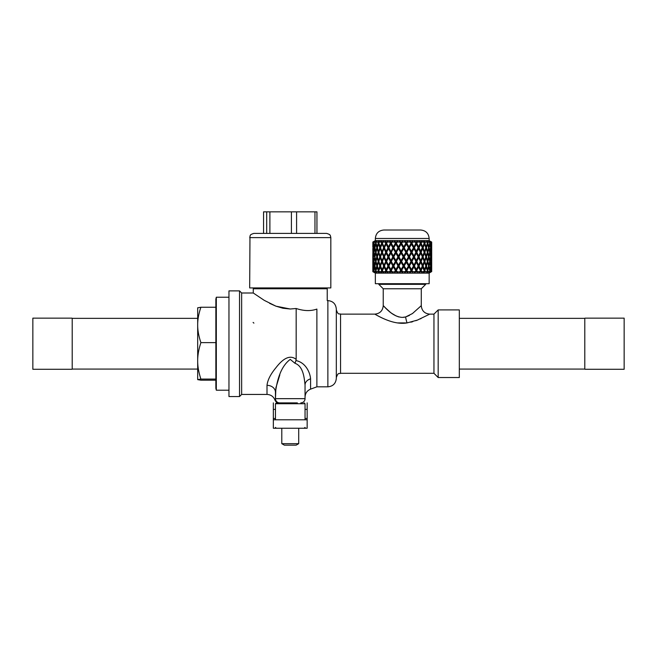 <?xml version="1.0" encoding="UTF-8"?>
<svg xmlns="http://www.w3.org/2000/svg" width="657" height="657" viewBox="0 0 657 657"><rect width="100%" height="100%" fill="white"/><g stroke="black" fill="none" stroke-linecap="round" stroke-linejoin="round"><path stroke-width="0.99" d="M373.061 271.218L373.734 272.154L372.823 271.67L372.823 266.808L373.004 270.372M373.513 266.75L373.004 270.421A106.023 90.346 -17.2 0 0 373.102 271.67L373.874 272.154A104.118 88.72 162.8 0 1 373.874 272.08M374.194 271.136L373.858 271.67L374.326 272.006M375.098 266.693L374.063 270.421A106.023 91.816 -0 0 0 374.293 271.67L374.958 272.154A104.118 90.173 180 0 1 374.925 271.982M376.206 271.062L375.697 271.67L376.239 272.154L375.903 271.85M377.537 266.635L376.026 270.421A106.023 90.346 17.2 0 0 376.379 271.67L376.913 272.154A104.118 88.72 -162.8 0 1 376.839 271.883M379.04 270.98L378.391 271.67L378.769 272.154L378.202 272.154L378.728 269.469M380.764 266.57L378.834 270.421A106.023 85.96 31.3 0 0 379.303 271.67L380.329 272.154L379.68 272.154A104.118 84.424 -148.7 0 1 379.541 271.784M382.604 270.881L382.062 272.154L381.347 272.154L383.639 265.962L382.021 262.274L380.518 265.962L382.029 269.575L384.164 265.699L382.604 262.143L382.021 262.274M393.305 266.808L395.366 270.421L393.568 266.545L391.301 270.421A106.023 57.249 53.6 0 0 391.999 271.67L392.837 272.154L391.876 272.154A104.118 56.223 -126.4 0 1 391.161 270.881L390.455 272.154L389.535 272.154L390.693 270.035L388.845 266.545L386.595 270.421A106.023 69.149 48.7 0 0 387.244 271.67L388.172 272.154L387.285 272.154A104.118 67.909 -131.3 0 1 386.636 270.881L385.996 272.154L385.166 272.154L386.217 270.035L384.55 266.545L382.399 270.421A106.023 78.824 41.6 0 0 382.957 271.67L383.951 272.154L383.179 272.154A104.118 77.411 -138.4 0 1 382.85 271.431M395.3 272.154A104.857 4.073 -60 0 0 396.048 270.881L395.3 272.154L391.999 271.67M398.569 266.545L400.581 270.421L398.569 266.545L396.352 270.421A106.023 43.51 56.7 0 0 397.091 271.67L397.813 272.154L396.795 272.154A104.118 42.73 -123.3 0 1 396.048 270.881M400.359 272.154A104.857 20.203 -59.4 0 0 401.131 270.881L400.359 272.154L397.091 271.67M403.694 266.545L405.862 270.421L403.694 266.545L401.632 270.027L402.922 272.154L401.895 272.154A104.118 27.865 -121.3 0 1 401.131 270.881M405.484 272.154A104.857 35.692 -57.9 0 0 406.248 270.881L405.484 272.154L404.466 272.154L405.114 271.67L402.355 271.67M410.51 272.154A104.857 50.022 -55.3 0 0 411.241 270.881L411.274 271.67L410.51 272.154L409.525 272.154L410.297 271.67A106.795 50.95 124.7 0 0 411.019 270.421L408.769 266.545L406.864 270.421A106.023 12.327 59.8 0 0 407.603 271.67L408.022 272.154L407.003 272.154A104.118 12.105 -120.2 0 1 406.248 270.881M412.925 272.154L411.98 270.421A106.023 4.123 60 0 1 412.686 271.67L412.925 272.154L411.274 271.67M411.717 270.027L413.631 266.545L415.897 270.421A106.795 63.918 128.6 0 1 415.224 271.67L414.337 272.154L415.265 272.154A104.857 62.752 -51.4 0 0 415.938 270.881L416.341 271.267L415.265 272.154M417.491 272.154L416.784 270.421A106.023 20.433 59.4 0 1 417.433 271.67L417.491 272.154L416.127 271.67M416.382 270.027L418.131 266.545L420.332 270.421A106.795 74.824 134.5 0 1 419.733 271.67L418.772 272.154L419.601 272.154A104.857 73.469 -45.5 0 0 420.201 270.881L420.546 271.67L419.601 272.154M421.564 272.154L420.595 270.027L421.121 270.421A106.023 36.086 57.9 0 1 421.695 271.67L421.564 272.154L420.546 271.67M420.595 270.027L422.123 266.545L424.192 270.421A106.795 83.332 143.1 0 1 423.683 271.67L422.673 272.154L423.379 272.154A104.857 81.813 -36.9 0 0 423.551 271.735M425.022 272.154L424.217 270.027L424.849 270.421A106.023 50.581 55.3 0 1 425.325 271.67L423.379 272.154M424.217 270.027L424.414 269.51M427.149 271.021L427.477 271.67L426.475 272.154L426.943 271.67L425.325 271.67M427.239 270.084L427.855 270.421A106.023 63.45 51.4 0 1 428.224 271.67L427.74 272.154L427.255 272.154L427.477 271.67M427.469 271.193L427.288 270.577M427.173 269.887L427.305 269.419M429.538 271.103L429.785 271.67L428.799 272.154L429.407 271.67L428.224 271.67M429.645 270.224L430.039 270.421A106.023 74.282 45.5 0 1 430.278 271.67L429.645 272.154L429.785 271.67M431.058 271.185L431.197 271.67L430.269 272.154L431 271.67L430.278 271.67M431.14 270.331L431.329 270.421A106.023 82.725 36.9 0 1 431.435 271.67L430.663 272.154L431.197 271.67M431.674 271.259L431.435 271.67M430.663 241.645L431.435 242.047A106.023 82.725 143.1 0 1 431.329 243.295L431.583 246.909L431.69 243.295A106.795 89.155 -24.7 0 0 431.665 242.047L430.836 241.562A104.857 87.537 155.3 0 0 430.836 241.562L431.674 242.458M430.286 241.686A104.857 90.444 171.2 0 0 430.269 241.562L431.247 242.449L430.663 241.562M429.604 241.776L430.278 242.047A106.023 74.282 134.5 0 1 430.039 243.295L430.672 246.909L431.148 243.295A106.795 92.12 -8.8 0 0 431 242.047L430.269 241.562M428.849 241.776A104.857 90.444 -171.2 0 0 428.799 241.562L429.867 242.449L429.645 241.562M427.633 241.957L428.224 242.047A106.023 63.45 128.6 0 1 427.855 243.295L428.84 246.909L429.686 243.295A106.795 92.12 8.8 0 0 429.407 242.047L428.799 241.562M427.305 244.297L427.173 243.837M427.288 243.139L427.469 242.523M426.582 241.875A104.857 87.537 -155.3 0 0 426.475 241.562L427.6 242.449L427.255 241.562L427.74 241.562M424.414 244.207L425.022 241.562L425.325 242.047A106.023 50.581 124.7 0 1 424.849 243.295L426.155 246.909L427.337 243.295A106.795 89.155 24.7 0 0 426.943 242.047L426.475 241.562M423.551 241.99A104.857 81.813 -143.1 0 0 423.379 241.562L424.521 242.449L424.381 241.562L425.022 241.562M422.706 246.909L422.123 247.172L420.595 243.69L421.695 242.047A106.023 36.086 122.1 0 1 421.121 243.295L422.706 246.909L424.192 243.295A106.795 83.332 36.9 0 0 423.683 242.047L422.673 241.562L423.379 241.562M420.726 242.449L420.201 242.844A104.857 73.469 -134.5 0 0 419.601 241.562L420.726 242.449L420.792 241.562L421.564 241.562M418.599 246.909L418.131 247.172L416.382 243.69L417.433 242.047A106.023 20.433 120.6 0 1 416.784 243.295L418.599 246.909L420.332 243.295A106.795 74.824 45.5 0 0 419.733 242.047L418.772 241.562L419.601 241.562M416.341 242.449L415.938 242.844A104.857 62.752 -128.6 0 0 415.265 241.562L416.341 242.449L416.612 241.562L417.491 241.562M413.967 246.909L413.631 247.172L411.717 243.69L412.686 242.047A106.023 4.123 120 0 1 411.98 243.295L413.967 246.909L415.897 243.295A106.795 63.918 51.4 0 0 415.224 242.047L414.337 241.562L415.265 241.562M411.496 242.449L411.241 242.844A104.857 50.022 -124.7 0 0 410.51 241.562L411.496 242.449L411.964 241.562L412.925 241.562M407.003 241.562L406.248 242.844A104.118 12.105 -59.8 0 1 407.003 241.562L408.022 241.562L407.603 242.047A106.023 12.327 120.2 0 0 406.864 243.295L408.95 246.909L411.019 243.295A106.795 50.95 55.3 0 0 410.297 242.047L409.525 241.562L410.51 241.562M408.95 246.909L406.864 243.295M406.248 242.844A104.857 35.692 -122.1 0 0 405.484 241.562L406.363 242.449M401.895 241.562L401.131 242.844A104.118 27.865 -58.7 0 1 401.895 241.562L402.922 241.562L401.599 243.295L403.727 246.909L405.862 243.295A106.795 36.349 57.9 0 0 405.114 242.047L404.466 241.562L405.484 241.562M401.599 243.295L403.694 247.172L405.862 243.295M401.131 242.844A104.857 20.203 -120.6 0 0 400.359 241.562L401.09 242.449M396.795 241.562L396.048 242.844A104.118 42.73 -56.7 0 1 396.795 241.562L397.813 241.562L397.091 242.047A106.023 43.51 123.3 0 0 396.352 243.295L398.454 246.909L400.581 243.295A106.795 20.581 59.4 0 0 399.834 242.047L399.341 241.562L400.359 241.562M398.454 246.909L400.581 243.295M398.569 247.172L396.352 243.295M396.048 242.844A104.857 4.073 -120 0 0 395.3 241.562L395.859 242.449M391.876 241.562L391.055 242.047L391.161 242.844A104.118 56.223 -53.6 0 1 391.876 241.562L392.837 241.562L391.999 242.047A106.023 57.249 126.4 0 0 391.301 243.295L393.305 246.909L395.366 243.295A106.795 4.147 60 0 0 394.635 242.047L394.307 241.562L395.3 241.562M393.305 246.909L395.366 243.295M389.535 241.562L389.683 242.047A106.795 12.417 59.8 0 0 390.365 243.295L388.443 246.909L388.845 247.172L390.693 243.69L389.535 241.562L390.455 241.562L390.833 242.449M387.285 241.562L386.168 242.449L386.636 242.844A104.118 67.909 -48.7 0 1 387.285 241.562L388.172 241.562L387.244 242.047A106.023 69.149 131.3 0 0 386.595 243.295L388.443 246.909M385.166 241.562L385.133 242.047A106.795 28.579 58.7 0 0 385.749 243.295L384.025 246.909L384.55 247.172L386.217 243.69L385.166 241.562L385.996 241.562L386.168 242.449M382.85 242.285A104.118 77.411 -41.6 0 1 383.179 241.562L383.951 241.562L382.957 242.047A106.023 78.824 138.4 0 0 382.399 243.295L384.025 246.909M382.021 251.442L382.604 251.574L384.164 248.018L382.029 244.141L380.518 247.755L382.021 251.442L383.639 247.755L381.347 241.562L382.062 241.562L382.604 242.835M379.541 241.932A104.118 84.424 -31.3 0 1 379.68 241.562L380.329 241.562L379.303 242.047A106.023 85.96 148.7 0 0 378.834 243.295L380.764 247.147M378.728 244.256L378.202 241.562L378.769 241.562L378.391 242.047L379.04 242.737M376.839 241.833A104.118 88.72 -17.2 0 1 376.913 241.562L376.379 242.047A106.023 90.346 162.8 0 0 376.026 243.295L377.537 247.081M375.903 241.866L376.239 241.562L375.697 242.047L376.206 242.655M374.925 241.735A104.118 90.173 -0 0 1 374.958 241.562L374.293 242.047A106.023 91.816 180 0 0 374.063 243.295L375.098 247.024M374.326 241.719L373.858 242.047L374.194 242.581M373.874 241.645A104.118 88.72 17.2 0 1 373.874 241.562L373.102 242.047A106.023 90.346 -162.8 0 0 373.004 243.295L373.513 246.975M373.004 243.345L372.905 243.295A106.795 86.593 31.3 0 1 372.856 242.047L373.677 241.562L372.93 242.047M377.43 256.493L377.299 256.016M377.299 257.708L377.43 257.232M377.34 248.699L377.471 248.231M377.397 247.533L377.233 246.975M378.678 253.167A114.104 84.835 -41.6 0 1 378.9 252.502M378.851 252.206L378.604 251.459M380.189 265.116L378.826 261.429A117.578 76.68 131.3 0 1 380.189 257.708A117.48 76.623 48.7 0 0 381.668 261.429L380.189 265.116L380.822 264.853L382.251 261.297A114.104 74.422 -131.3 0 1 380.822 257.708L380.189 257.708L380.189 256.016A117.578 76.68 48.7 0 1 378.826 252.288L380.189 248.601L381.668 252.288A117.48 76.623 131.3 0 0 380.189 256.016L380.822 256.016A114.104 74.422 -48.7 0 1 382.251 252.419L380.822 248.863L380.189 248.601M378.9 261.215A114.104 84.835 -138.4 0 1 378.678 260.558M378.604 262.258L378.851 261.519M377.471 265.485L377.34 265.017M377.233 266.75L377.397 266.184M380.272 248.633L379.22 244.527L378.531 244.141L379.861 247.755L378.531 251.442L379.089 251.549M382.021 260.583L382.604 260.451L384.164 256.862L382.604 253.265L382.021 253.134L383.639 256.862L382.021 260.583L380.51 256.862L382.021 253.134M379.089 262.168L378.531 262.274L379.861 265.962L378.531 269.575L379.22 269.189L380.272 265.083M384.017 256.016L384.55 256.016A114.104 61.61 -53.6 0 1 386.226 252.419L384.025 248.601L385.758 252.288A117.48 63.433 126.4 0 0 384.017 256.016A117.578 63.491 53.6 0 1 382.382 252.288L384.025 248.601M386.168 260.583L388.41 256.862L386.168 253.134L388.008 256.862L386.168 260.583L384.402 256.862L386.168 253.134M384.025 265.116L386.226 261.297A114.104 61.61 -126.4 0 1 384.55 257.708L384.017 257.708A117.48 63.433 53.6 0 0 385.758 261.429L384.025 265.116L382.382 261.429A117.578 63.491 126.4 0 1 384.017 257.708M386.628 251.574L388.402 248.018L386.168 244.141L388.008 247.755L386.168 251.442L386.628 251.574M388.435 256.016L388.837 256.016A114.104 46.828 -56.7 0 1 390.71 252.419L388.443 248.601L390.373 252.288A117.48 48.216 123.3 0 0 388.435 256.016A117.578 48.257 56.7 0 1 386.579 252.288L388.443 248.601M390.825 260.583L393.1 256.862L390.825 253.134L392.837 256.862L390.825 260.583L388.87 256.862L390.825 253.134M388.443 265.116L390.71 261.297A114.104 46.828 -123.3 0 1 388.837 257.708L388.435 257.708A117.48 48.216 56.7 0 0 390.373 261.429L388.443 265.116L386.579 261.429A117.578 48.257 123.3 0 1 388.435 257.708M386.168 269.575L388.402 265.699L386.628 262.143L386.168 262.274L388.008 265.962L386.168 269.575L384.411 265.962L386.168 262.274M391.153 251.574L393.091 248.018L390.833 244.141L392.837 247.755L391.153 251.574M393.305 256.016L393.559 256.016A114.104 30.534 -58.7 0 1 395.563 252.419L393.305 248.601L395.374 252.288A117.48 31.437 121.3 0 0 393.305 256.016A117.578 31.47 58.7 0 1 391.276 252.288L393.305 248.601M395.851 260.583L398.085 256.862L395.851 253.134L397.97 256.862L395.851 260.583L393.765 256.862L395.851 253.134M393.305 265.116L395.563 261.297A114.104 30.534 -121.3 0 1 393.559 257.708L393.305 257.708A117.48 31.437 58.7 0 0 395.374 261.429L393.305 265.116L391.276 261.429A117.578 31.47 121.3 0 1 393.305 257.708M390.833 269.575L393.091 265.699L390.825 262.274L392.837 265.962L390.833 269.575L388.878 265.962L390.825 262.274M396.04 251.574L397.961 247.755L396.04 251.574M398.454 256.016L398.569 256.016A114.104 13.263 -59.8 0 1 400.63 252.419L400.598 252.288A117.48 13.657 120.2 0 0 398.454 256.016A117.578 13.666 59.8 0 1 396.335 252.288L398.454 248.601L400.598 252.288M400.598 261.429L400.63 261.297A114.104 13.263 -120.2 0 1 398.569 257.708L398.454 257.708A117.48 13.657 59.8 0 0 400.598 261.429L398.454 265.116L396.335 261.429A117.578 13.666 120.2 0 1 398.454 257.708M397.961 265.962L396.04 262.143L397.961 265.962L395.859 269.575L393.781 265.962L395.851 262.274M387.687 266.578L388.402 265.699M406.355 260.583L404.178 256.862L406.355 253.134L408.473 256.862L406.355 260.583L404.211 256.862L406.355 253.134M406.24 251.574L404.219 247.755L406.24 251.574M408.95 256.016L408.761 256.016A114.211 22.01 -120.6 0 0 406.724 252.419L408.95 248.601L411.027 252.288A117.48 22.642 120.6 0 1 408.95 256.016A117.578 22.658 59.4 0 0 406.839 252.288L406.724 252.419M411.496 260.583L409.237 256.862L411.496 253.134L413.516 256.862L411.496 260.583L409.426 256.862L411.496 253.134M408.95 265.116L406.724 261.297A114.211 22.01 -59.4 0 0 408.761 257.708L408.95 257.708A117.48 22.642 59.4 0 1 411.027 261.429L408.95 265.116L406.839 261.429A117.578 22.658 120.6 0 0 408.95 257.708M404.219 265.962L406.24 262.143L408.473 265.962L406.363 269.575L404.219 265.962L406.355 262.274M411.233 251.574L409.245 248.018L411.496 244.141L413.508 247.755L411.233 251.574M413.959 256.016L413.631 256.016A114.211 38.87 -122.1 0 0 411.701 252.419L413.967 248.601L415.906 252.288A117.48 39.987 122.1 0 1 413.959 256.016A117.578 40.02 57.9 0 0 411.955 252.288L411.701 252.419M416.333 260.583L414.074 256.862L416.333 253.134L418.189 256.862L416.333 260.583L414.411 256.862L416.333 253.134M413.967 265.116L411.701 261.297A114.211 38.87 -57.9 0 0 413.631 257.708L413.959 257.708A117.48 39.987 57.9 0 1 415.906 261.429L413.967 265.116L411.955 261.429A117.578 40.02 122.1 0 0 413.959 257.708M411.496 269.575L409.245 265.699L411.496 262.274L413.508 265.962L411.496 269.575L409.434 265.962L411.496 262.274M415.938 251.574L414.082 248.018L416.341 244.141L418.18 247.755L415.938 251.574M418.599 256.016L418.131 256.016A114.211 54.49 -124.7 0 0 416.366 252.419L418.599 248.601L420.34 252.288A117.48 56.05 124.7 0 1 418.599 256.016A117.578 56.1 55.3 0 0 416.768 252.288L416.366 252.419M420.726 260.583L418.534 256.862L420.726 253.134L422.352 256.862L420.726 260.583L419.002 256.862L420.726 253.134M418.599 265.116L416.366 261.297A114.211 54.49 -55.3 0 0 418.131 257.708L418.599 257.708A117.48 56.05 55.3 0 1 420.34 261.429L418.599 265.116L416.768 261.429A117.578 56.1 124.7 0 0 418.599 257.708M416.341 269.575L414.082 265.699L416.333 262.274L418.18 265.962L416.341 269.575L414.419 265.962L416.333 262.274M420.201 251.574L418.542 248.018L420.726 244.141L422.344 247.755L420.201 251.574M422.706 256.016L422.123 256.016A114.211 68.353 -128.6 0 0 420.579 252.419L422.706 248.601L424.2 252.288A117.48 70.307 128.6 0 1 422.706 256.016A117.578 70.373 51.4 0 0 421.104 252.288L420.579 252.419M424.521 260.583L423.88 260.451L422.467 256.862L423.88 253.265L424.521 253.134L425.867 256.862L424.521 260.583L423.051 256.862L424.521 253.134M422.706 265.116L420.579 261.297A114.211 68.353 -51.4 0 0 422.123 257.708L422.706 257.708A117.48 70.307 51.4 0 1 424.2 261.429L422.706 265.116L421.104 261.429A117.578 70.373 128.6 0 0 422.706 257.708M420.726 269.575L418.542 265.699L420.201 262.143L420.726 262.274L422.344 265.962L420.726 269.575L419.01 265.962L420.726 262.274M422.952 249.184L422.476 248.018L424.521 244.141L425.867 247.755L424.521 251.442L423.913 251.565M424.463 253.142A114.211 80.014 -134.5 0 0 424.2 252.419L425.473 248.863L426.155 248.601L427.346 252.288A117.48 82.314 134.5 0 1 426.155 256.016A117.578 82.38 45.5 0 0 424.841 252.288L424.2 252.419M426.032 257.708L425.81 257.027M425.81 256.69L426.032 256.016M425.572 257.708L426.155 257.708A117.48 82.314 45.5 0 1 427.346 261.429L426.155 265.116L425.473 264.853L424.2 261.297A114.211 80.014 -45.5 0 0 424.463 260.574M423.913 262.151L424.521 262.274L425.867 265.962L424.521 269.575L422.476 265.699L422.952 264.533M425.974 248.675L425.769 248.05M425.859 247.73L426.122 246.925M427.337 253.183A114.211 89.114 -143.1 0 0 427.206 252.74M427.247 251.968L427.387 251.483M427.387 262.233L427.247 261.749M427.206 260.977A114.211 89.114 -36.9 0 0 427.337 260.533M426.122 266.791L425.859 265.986M425.769 265.683L425.974 265.05M403.234 265.962L401.123 262.143L398.947 265.962L401.09 269.575L403.234 265.962L401.082 262.274M398.947 265.962L401.123 262.143M403.727 257.708L401.575 261.429L403.727 265.116L405.87 261.429A117.48 4.566 60 0 0 403.727 257.708L401.575 261.429M403.727 256.016L401.575 252.288L403.727 256.016A117.48 4.566 120 0 0 405.87 252.288L403.727 248.601L401.575 252.288M403.234 247.755L401.123 251.574L398.947 247.755L401.082 251.442L403.234 247.755L401.09 244.141L398.947 247.755M307.156 419.798L307.156 428.249L273.345 428.249L273.345 419.798L307.156 419.798L307.156 402.889M273.345 419.798L273.345 402.889M197.683 318.358L72.204 318.358L72.204 369.078L197.683 369.078M72.204 318.358L72.204 369.078M71.991 318.144L32.85 318.144L32.85 369.283L71.991 369.283M459.317 369.078L584.796 369.078L584.796 318.358L459.317 318.358M584.796 369.078L584.796 318.358M585.009 369.283L624.15 369.283L624.15 318.144L585.009 318.144M330.824 237.629L330.824 287.922L249.676 287.922L249.972 236.068C250.744 235.559 249.028 234.861 253.898 233.399L326.595 233.399C331.473 234.861 329.757 235.559 330.528 236.068L330.824 237.629L249.676 237.629M269.887 233.399L269.887 211.85L316.945 211.85L316.945 233.399M263.556 233.399L263.556 211.85L269.887 211.85M266.693 211.85L266.693 233.399M291.404 211.85L291.404 233.399M296.586 233.399L296.586 211.85M314.966 211.85L314.966 233.399M438.178 377.529L459.317 377.529L459.317 309.907L438.178 309.907L438.178 377.529L433.957 373.299L433.957 314.128L438.178 309.907M239.534 290.887L228.965 290.887L228.965 396.549L239.534 396.549L239.534 290.887L241.645 292.997L241.645 394.438L267.005 394.438L267.005 385.339C267.588 380.132 270.503 374.334 275.759 367.936C279.948 362.557 288.111 353.031 296.167 359.346L295.929 360.578C305.825 362.475 310.145 372.823 310.58 378.859A8.451 6.537 -0 0 0 305.045 384.994L305.045 397.074C305.234 393.272 307.082 390.628 310.58 389.141L310.58 378.859M316.879 309.077C330.422 298.089 330.422 298.089 316.879 309.077C310.81 311.246 303.904 311.057 296.167 308.503C303.904 311.057 310.81 311.246 316.879 309.077L316.879 386.825L327.868 386.825L327.868 300.602L327.235 300.602L327.235 288.768L253.265 288.768L253.265 292.997L264.27 300.364L275.948 306.178L290.246 309.004L296.167 308.503L296.167 359.346M275.455 398.659A4.229 4.229 0 0 0 279.685 402.889A4.229 4.229 0 0 1 275.455 398.659L305.045 398.659L305.045 384.994C304.281 378.358 303.46 366.245 294.968 363.288L290.246 359.387C279.71 367.214 276.811 382.908 275.455 392.278L275.455 398.659C274.905 400.524 274.905 400.524 275.455 398.659C274.905 400.524 274.905 400.524 275.455 398.659L275.915 387.704L279.841 374.818M295.929 360.578L294.968 363.288M275.455 392.278A8.451 6.94 0 0 0 267.005 385.339M305.045 398.659A4.229 4.229 0 0 1 300.816 402.889A4.229 4.229 0 0 0 305.045 398.659L305.045 384.994M253.898 323.129L253.101 322.439L253.898 323.129M409.393 315.459L405.591 316.97L412.448 313.561L421.277 305.677C421.778 310.81 424.594 313.627 429.727 314.128L417.45 320.082L407.069 322.916C393.945 325.182 379.746 316.789 375.467 314.514C371.829 312.141 385.076 321.183 397.485 322.916L406.97 322.924M404.441 317.216L403.283 317.364M410.847 322.193L412.727 321.692M415.75 320.715L417.392 320.107M420.398 318.859L420.997 318.588M327.868 300.602C333 301.103 335.817 303.92 336.318 309.061L336.318 378.375C335.817 383.507 333 386.324 327.868 386.825M425.711 284.333L421.277 288.768L383.236 288.768L378.793 284.333L425.711 284.333L425.711 283.701M296.167 308.503L290.246 309.004L282.871 308.232L275.825 306.129L269.625 303.345M396.253 316.017L391.942 313.479M390.094 312.083L384.871 307.345M398.955 316.978C389.56 314.046 382.727 304.602 383.31 305.76C384.723 306.523 391.802 316.707 402.256 317.405L405.591 316.97A8.451 1.462 79.8 0 0 407.069 322.916M215.857 380.181L200.894 380.181L197.683 379.631L197.683 360.849C197.626 355.437 198.693 349.36 200.894 342.617C198.693 336.072 197.626 330.175 197.683 324.936L197.683 360.849C197.626 366.253 198.693 372.33 200.894 379.081L215.857 379.081M197.683 307.805L200.894 307.254C198.693 313.791 197.626 319.688 197.683 324.936L197.691 307.78M197.683 379.639L200.894 379.081M215.857 388.303L215.857 299.124L216.317 297.227L216.317 390.209L215.857 388.303M200.894 307.254L215.857 307.254M200.894 342.617L215.857 342.617M431.69 244.141L431.674 251.442M431.247 251.442L430.795 247.755L431.247 244.141L431.058 251.475M431.321 252.288L431.583 248.601L431.69 252.288A117.48 101.334 171.2 0 1 431.583 256.016A117.578 101.416 8.8 0 0 431.321 252.288L431.148 252.321M431.69 253.134L431.69 260.583M429.867 251.442L429.046 247.755L429.867 244.141L430.532 247.755L429.522 251.5M430.031 252.288L430.672 248.601L431.156 252.288A117.48 98.074 155.3 0 1 430.672 256.016A117.578 98.156 24.7 0 0 430.031 252.288L429.678 252.345M431.247 253.134L431.247 260.583L431.049 253.167M431.69 261.429L431.583 265.116L431.321 261.429A117.578 101.416 171.2 0 0 431.583 257.708A117.48 101.334 8.8 0 1 431.69 261.429M431.674 262.274L431.69 269.575M427.6 251.442L426.442 247.755L427.6 244.141L428.627 247.755L427.6 251.442L427.116 251.532M427.847 252.288L428.84 248.601L429.694 252.288A117.48 91.668 143.1 0 1 428.84 256.016A117.578 91.742 36.9 0 0 427.847 252.288L427.321 252.387M429.867 253.134L430.54 256.862L429.867 260.583L429.046 256.862L429.497 253.2M431.156 261.429L430.672 265.116L430.031 261.429A117.578 98.156 155.3 0 0 430.672 257.708A117.48 98.074 24.7 0 1 431.156 261.429M431.534 265.962L431.247 269.575L430.795 265.962L431.247 262.274L431.534 265.962M424.521 244.141L423.059 247.755L424.521 251.442M426.155 248.601L424.841 252.288M427.6 253.134L428.627 256.862L427.6 260.583L426.434 256.862L427.6 253.134L427.058 253.232M429.694 261.429L428.84 265.116L427.847 261.429A117.578 91.742 143.1 0 0 428.84 257.708A117.48 91.668 36.9 0 1 429.694 261.429M430.532 265.962L429.867 269.575L429.046 265.962L429.867 262.274L430.532 265.962M420.726 244.141L419.01 247.755L420.726 251.442M422.706 248.601L421.104 252.288M426.155 257.708A117.578 82.38 134.5 0 1 424.841 261.429L426.155 265.116M428.627 265.962L427.6 269.575L426.442 265.962L427.6 262.274L428.627 265.962M416.341 244.141L414.419 247.755L416.333 251.442M418.599 248.601L416.768 252.288M424.521 262.274L423.059 265.962L424.521 269.575M411.496 244.141L409.434 247.755L411.496 251.442M413.967 248.601L411.955 252.288M404.219 247.755L406.363 244.141L408.473 247.755L406.355 251.442M408.95 248.601L406.839 252.288M395.851 251.442L393.781 247.755L395.859 244.141L397.961 247.755M390.833 244.141L388.878 247.755L390.825 251.442M386.168 244.141L384.411 247.755L386.168 251.442M378.531 244.141L377.323 247.755L378.531 251.442M375.804 251.442L374.933 247.755L375.804 244.141L376.814 247.755L375.804 251.442L376.223 251.516M377.061 248.601L378.243 252.288A117.48 87.34 138.4 0 0 377.061 256.016A117.578 87.414 41.6 0 1 376.018 252.288L377.061 248.601L377.66 248.814M377.315 256.862L378.531 253.134L379.869 256.862L378.531 260.583L377.315 256.862L376.814 256.862L375.804 260.583L374.925 256.862L373.923 260.583L373.233 256.862L373.061 260.566M374.753 248.601L375.59 252.288A117.48 95.257 148.7 0 0 374.753 256.016A117.578 95.331 31.3 0 1 374.055 252.288L374.753 248.601L375.147 248.732M374.925 256.862L375.804 253.134L376.814 256.862M378.243 261.429L377.061 265.116L376.018 261.429A117.578 87.414 138.4 0 1 377.061 257.708A117.48 87.34 41.6 0 0 378.243 261.429L378.867 261.314M378.531 262.274L377.323 265.962L378.531 269.575M373.414 256.862L373.923 253.134L374.58 256.862M375.59 261.429L374.753 265.116L374.055 261.429A117.578 95.331 148.7 0 1 374.753 257.708A117.48 95.257 31.3 0 0 375.59 261.429L376.042 261.355M376.814 265.962L375.804 269.575L374.933 265.962L375.804 262.274L376.814 265.962L377.389 265.757M373.324 266.808L373.792 270.421A106.795 79.398 138.4 0 0 373.603 271.67L374.301 272.154M372.954 271.267L373.874 272.154M373.061 262.258L373.069 269.526M372.905 270.421A106.795 86.593 148.7 0 0 372.856 271.67M373.069 244.199L372.823 255.754A117.578 101.827 -0 0 0 372.823 256.016L372.823 257.708A117.48 101.745 -0 0 0 372.905 261.429L372.831 266.808M372.954 262.274L372.954 269.575M372.823 257.708A117.578 101.827 180 0 0 372.823 257.963L372.823 265.116M374.301 241.562L373.603 242.047A106.795 79.398 41.6 0 0 373.792 243.295L373.324 246.909M372.905 243.295L373.061 251.459M373.874 241.562L372.979 242.047M372.856 242.047L372.823 246.909M372.954 244.141L372.954 251.442M372.823 248.601L372.905 252.288A117.48 101.745 180 0 0 372.823 256.016M373.529 248.666L372.905 252.288M428.627 256.862L429.046 256.862M431.485 266.775L431.69 270.421A106.795 89.155 -155.3 0 1 431.665 271.67M429.867 244.141L429.456 244.347M429.046 247.755L428.578 247.919M428.84 248.601L428.356 248.765M425.867 256.862L426.434 256.862M431.583 266.808L431.329 270.421M430.409 266.726L431.148 270.421A106.795 92.12 -171.2 0 1 431 271.67M427.6 244.141L426.968 244.486M426.442 247.755L425.777 248.018M422.467 256.862L423.051 256.862M430.672 266.808L430.039 270.421M429.456 269.378L429.867 269.575M428.438 266.668L429.686 270.421A106.795 92.12 171.2 0 1 429.407 271.67M423.059 247.755L422.476 248.018M418.534 256.862L419.002 256.862M428.578 265.798L429.046 265.962M428.84 266.808L427.855 270.421M428.356 264.952L428.84 265.116M426.968 269.239L427.6 269.575M425.637 266.611L427.337 270.421A106.795 89.155 155.3 0 1 426.943 271.67M427.855 243.295L427.239 243.632M428.405 257.708L428.84 257.708M428.405 256.016L428.84 256.016M419.01 247.755L418.542 248.018M427.116 262.184L427.6 262.274M426.155 246.909L425.637 247.114M425.777 265.707L426.442 265.962M426.155 266.808L424.849 270.421M423.979 270.939L424.365 271.67M424.849 243.295L424.217 243.69M427.321 261.33L427.847 261.429M427.058 260.484L427.6 260.583M425.572 256.016L426.155 256.016M422.476 265.699L423.059 265.962M422.706 266.808L421.121 270.421M421.121 243.295L420.595 243.69M424.2 261.297L424.841 261.429M418.542 265.699L419.01 265.962M418.599 266.808L416.784 270.421M420.579 261.297L421.104 261.429M401.082 253.134L398.939 256.862L401.082 260.583L403.234 256.862L401.082 253.134M413.967 266.808L411.98 270.421M408.95 266.808L406.864 270.421M405.862 270.421A106.795 36.349 122.1 0 1 405.114 271.67M403.727 266.808L401.599 270.421M400.581 270.421A106.795 20.581 120.6 0 1 399.834 271.67M398.454 266.808L396.352 270.421M395.366 270.421A106.795 4.147 120 0 1 394.635 271.67M390.693 270.035L390.365 270.421A106.795 12.417 120.2 0 0 389.683 271.67L389.535 272.154M406.363 271.267L407.003 272.154M378.531 253.134L379.163 253.257M388.443 266.808L390.365 270.421M386.217 270.035L385.749 270.421A106.795 28.579 121.3 0 0 385.133 271.67L385.166 272.154M401.09 271.267L401.895 272.154M375.804 253.134L376.264 253.216M384.025 266.808L385.749 270.421M385.749 243.295L386.217 243.69M386.226 261.297L385.758 261.429M384.164 265.699L383.639 265.962M382.243 270.035L381.66 270.421A106.795 43.83 123.3 0 0 381.134 271.67L381.347 272.154M385.758 252.288L386.226 252.419M383.639 247.755L384.164 248.018M395.859 271.267L396.795 272.154M375.804 244.141L376.338 244.412M380.189 266.808L381.66 270.421M381.347 241.562L381.134 242.047A106.795 43.83 56.7 0 0 381.66 243.295L380.189 246.909M381.66 243.295L382.243 243.69M382.251 261.297L381.668 261.429M380.502 265.699L379.861 265.962M378.917 270.035L378.235 270.421A106.795 57.668 126.4 0 0 377.808 271.67L378.202 272.154M381.668 252.288L382.251 252.419M384.164 256.862L383.639 256.862M379.861 247.755L380.502 248.018M390.833 271.267L391.876 272.154M377.061 266.808L378.235 270.421M378.202 241.562L377.808 242.047A106.795 57.668 53.6 0 0 378.235 243.295L377.061 246.909M378.235 243.295L378.917 243.69M377.66 264.902L377.061 265.116M376.338 269.304L375.804 269.575M376.1 270.158L375.582 270.421A106.795 69.65 131.3 0 0 375.278 271.67L375.829 272.154M378.243 252.288L378.867 252.411M380.502 256.862L379.869 256.862M376.814 247.755L377.389 247.968M386.168 271.267L387.285 272.154M379.163 260.459L378.531 260.583M377.586 257.708L377.061 257.708M377.586 256.016L377.061 256.016M376.223 262.2L375.804 262.274M374.753 266.808L375.582 270.421M375.829 241.562L375.278 242.047A106.795 69.65 48.7 0 0 375.582 243.295L374.753 246.909M375.582 243.295L376.1 243.558M375.59 252.288L376.042 252.37M382.029 271.267L383.179 272.154M376.264 260.5L375.804 260.583M374.194 262.233L374.235 269.427M374.235 244.289L374.194 251.491M378.531 271.267L379.68 272.154M373.513 257.708L373.316 257.708A117.48 100.11 17.2 0 0 373.792 261.429L373.529 265.05M373.324 248.601L373.792 252.288A117.48 100.11 162.8 0 0 373.316 256.016L373.513 256.016M375.804 271.267L376.913 272.154M427.6 242.449L427.149 242.696M424.521 242.449L423.979 242.786M383.179 241.562L382.029 242.449M379.68 241.562L378.531 242.449M376.913 241.562L375.804 242.449M373.923 262.274L373.414 265.962L373.923 269.575M373.316 257.708A117.578 100.193 162.8 0 0 373.004 261.429L373.324 265.116M373.061 253.15L373.233 256.862M373.004 252.288A117.578 100.193 17.2 0 0 373.316 256.016M373.923 244.141L373.414 247.755L373.923 251.442M374.958 241.562L373.923 242.449M372.954 253.134L372.954 260.583M373.923 271.267L374.958 272.154M375.352 238.475L429.152 238.475C428.651 233.342 425.835 230.525 420.702 230.024L383.811 230.024C378.67 230.525 375.853 233.342 375.352 238.475L375.352 240.585L372.823 242.047M373.603 242.047L373.102 242.047M377.808 271.67L376.379 271.67M381.134 271.67L379.303 271.67M385.133 271.67L382.957 271.67M375.278 242.047L374.293 242.047M375.278 271.67L374.293 271.67M389.683 271.67L387.244 271.67M377.808 242.047L376.379 242.047M391.055 271.67L390.611 271.67M381.134 242.047L379.303 242.047M396.089 271.67L395.621 271.67M385.133 242.047L382.957 242.047M401.328 271.67L400.852 271.67M389.683 242.047L387.244 242.047M410.297 271.67L407.603 271.67M406.601 271.67L406.125 271.67M394.635 242.047L391.999 242.047M391.055 242.047L390.611 242.047M415.224 271.67L412.686 271.67M399.834 242.047L397.091 242.047M396.089 242.047L395.621 242.047M419.733 271.67L417.433 271.67M401.328 242.047L400.852 242.047M423.683 271.67L421.695 271.67M410.297 242.047L407.603 242.047M406.601 242.047L406.125 242.047M415.224 242.047L412.686 242.047M411.725 242.047L411.274 242.047M419.733 242.047L417.433 242.047M416.554 242.047L416.127 242.047M423.683 242.047L421.695 242.047M426.943 242.047L425.325 242.047M372.823 271.67L375.352 273.131L429.152 273.131L431.69 271.53M429.407 242.047L428.224 242.047M431 242.047L430.278 242.047M429.152 238.475L429.152 240.585L431.69 242.187M373.603 271.67L373.102 271.67M405.114 242.047L402.355 242.047M429.152 240.585L375.352 240.585M429.152 273.131L429.152 283.701L375.352 283.701L375.352 273.131M281.796 443.672L284.358 445.15L296.143 445.15L298.705 443.672L281.796 443.672L281.796 428.249M305.045 419.798L305.045 403.735L275.455 403.735L276.301 402.889L297.358 402.889M307.156 409.393L305.045 409.393M275.455 409.393L273.345 409.393M307.156 418.493L305.045 418.493M275.455 418.493L273.345 418.493M383.236 288.768L383.236 305.677C382.727 310.81 379.91 313.627 374.777 314.128L340.548 314.128L340.548 373.299L433.957 373.299M275.455 427.403L276.301 428.249M305.045 427.403L304.199 428.249M267.005 394.438C270.848 394.635 273.501 396.508 274.971 400.072C275.71 401.846 277.04 402.782 278.954 402.889M241.645 292.997L253.265 292.997M429.727 314.128L433.957 314.128M316.879 386.825L310.58 389.141M241.645 394.438L239.534 396.549M421.277 288.768L421.277 305.677M340.548 373.299C339.258 374.203 338.486 371.566 336.318 377.529M340.548 314.128C339.258 313.225 338.486 315.869 336.318 309.907M378.793 284.333L378.793 283.701M256.016 287.922L256.016 288.768M324.484 287.922L324.484 288.768M228.965 297.227L216.317 297.227M228.965 390.209L216.317 390.209M431.69 244.404L431.69 251.179M431.69 253.397L431.69 260.32M431.69 262.537L431.69 269.313M298.705 428.249L298.705 443.672M275.455 403.735L275.455 419.798M305.045 403.735L304.199 402.889"/></g></svg>
